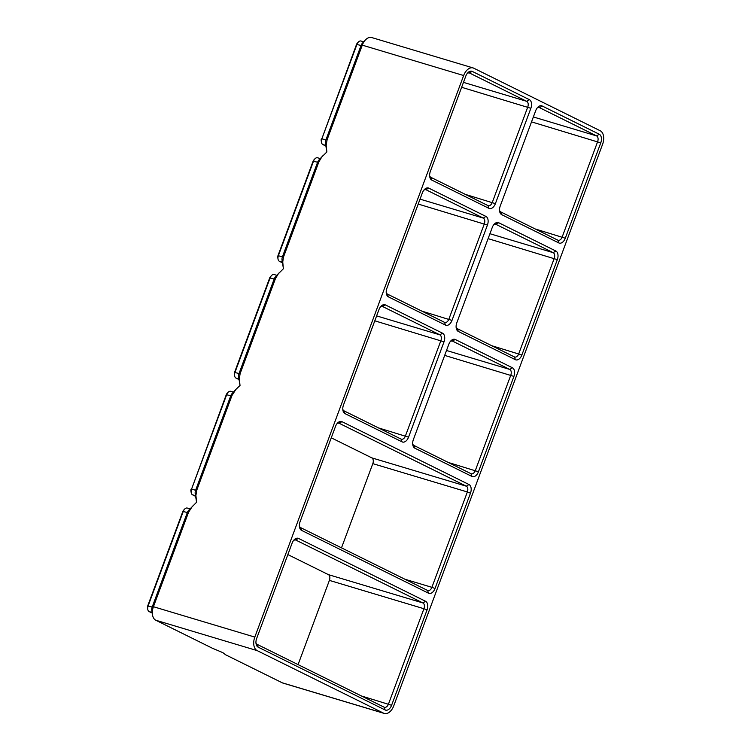 <?xml version="1.0" encoding="UTF-8"?>
<svg xmlns="http://www.w3.org/2000/svg" width="751" height="751" viewBox="0 0 751 751"><rect width="100%" height="100%" fill="white"/><g stroke="black" fill="none" stroke-linecap="round" stroke-linejoin="round"><path stroke-width="1.13" d="M257.161 650.61L383.63 713.187A11.162 6.9 -73.3 0 0 384.305 713.45A11.162 6.9 -73.3 0 0 393.749 705.846L602.593 144.286A11.162 6.9 -73.3 0 0 600.227 130.768L473.759 68.191A11.162 6.9 -73.3 0 0 473.092 67.928A11.162 6.9 -73.3 0 0 463.649 75.532L254.805 637.092A11.162 6.9 -73.3 0 0 257.161 650.61L155.786 620.232A11.162 6.9 -73.3 0 1 152.491 614.844L151.786 610.507A4.759 2.948 -73.3 0 1 152.19 607.043L187.337 512.52A4.759 2.948 -73.3 0 1 188.623 510.361L196.593 502.241L195.898 495.463L196.846 489.952L195.607 490.281L230.764 395.758A4.759 2.948 -73.3 0 1 232.05 393.599L235.945 389.347L232.003 395.439L196.846 489.952M152.209 613.107L149.167 611.596A4.759 2.948 -73.3 0 1 147.75 609.305A4.759 2.948 -73.3 0 1 148.154 605.832L183.31 511.318A4.759 2.948 -73.3 0 1 184.596 509.15A4.759 2.948 -73.3 0 1 187.337 508.07L189.994 508.868M152.491 614.844A11.162 6.9 -73.3 0 1 153.429 606.714L188.576 512.191L192.528 506.108M147.75 609.305L147.496 607.69A2.384 1.474 -73.3 0 1 147.694 605.954L182.85 511.431A2.384 1.474 -73.3 0 1 183.488 510.351L184.596 509.15M155.786 620.232L212.364 648.226L222.906 652.685L225.675 654.816L282.254 682.809A11.162 6.9 -73.3 0 0 282.93 683.072L384.305 713.45M293.453 540.617A4.759 2.948 -73.3 0 1 295.678 540.025A4.759 2.948 -73.3 0 1 295.96 540.138L422.926 602.959A4.759 2.948 -73.3 0 1 423.94 608.723L329.389 580.392L298.072 664.616M287.858 554.576L328.384 574.628A4.759 2.948 -73.3 0 1 329.389 580.392M542.166 105.985L599.242 134.232A7.144 4.422 -73.3 0 1 600.753 142.878L565.287 238.236A7.144 4.422 -73.3 0 1 558.81 242.93L501.734 214.683A7.144 4.422 -73.3 0 1 499.622 211.238A7.144 4.422 -73.3 0 1 500.222 206.037L535.688 110.688A7.144 4.422 -73.3 0 1 537.613 107.44A7.144 4.422 -73.3 0 1 542.166 105.985L539.547 107.675L596.623 135.922A4.759 2.948 -73.3 0 1 597.627 141.686L562.17 237.034A4.759 2.948 -73.3 0 1 558.134 240.282A4.759 2.948 -73.3 0 1 557.852 240.17L500.776 211.923A4.759 2.948 -73.3 0 1 499.528 210.318M515.393 359.691L458.317 331.444A7.144 4.422 -73.3 0 1 456.204 327.999A7.144 4.422 -73.3 0 1 456.805 322.799L492.262 227.45A7.144 4.422 -73.3 0 1 494.196 224.202A7.144 4.422 -73.3 0 1 498.739 222.747L555.815 250.994A7.144 4.422 -73.3 0 1 557.326 259.639L521.87 354.998A7.144 4.422 -73.3 0 1 515.393 359.691L514.426 356.932L457.35 328.685A4.759 2.948 -73.3 0 1 456.11 327.079M402.076 441.87L345 413.623A7.144 4.422 -73.3 0 1 342.888 410.177A7.144 4.422 -73.3 0 1 343.489 404.977L378.955 309.628A7.144 4.422 -73.3 0 1 380.879 306.38A7.144 4.422 -73.3 0 1 385.423 304.925L442.508 333.172A7.144 4.422 -73.3 0 1 444.019 341.818L408.553 437.176A7.144 4.422 -73.3 0 1 402.076 441.87L401.118 439.11L344.033 410.863A4.759 2.948 -73.3 0 1 342.794 409.257M488.929 208.346L431.844 180.109A7.144 4.422 -73.3 0 1 429.732 176.654A7.144 4.422 -73.3 0 1 430.332 171.453L465.798 76.104A7.144 4.422 -73.3 0 1 467.723 72.856A7.144 4.422 -73.3 0 1 472.276 71.411L529.352 99.648A7.144 4.422 -73.3 0 1 530.863 108.294L495.397 203.652A7.144 4.422 -73.3 0 1 488.929 208.346L487.962 205.586L430.886 177.339A4.759 2.948 -73.3 0 1 429.638 175.734M445.503 325.108L388.427 296.861A7.144 4.422 -73.3 0 1 386.314 293.416A7.144 4.422 -73.3 0 1 386.915 288.215L422.372 192.866A7.144 4.422 -73.3 0 1 424.306 189.618A7.144 4.422 -73.3 0 1 428.849 188.163L485.925 216.41A7.144 4.422 -73.3 0 1 487.437 225.056L451.98 320.414A7.144 4.422 -73.3 0 1 445.503 325.108L444.536 322.348L387.46 294.101A4.759 2.948 -73.3 0 1 386.221 292.496M427.056 609.925L391.6 705.273A7.144 4.422 -73.3 0 1 385.122 709.967L258.156 647.146A7.144 4.422 -73.3 0 1 256.044 643.701A7.144 4.422 -73.3 0 1 256.645 638.5L292.111 543.142A7.144 4.422 -73.3 0 1 294.035 539.903A7.144 4.422 -73.3 0 1 298.579 538.448L425.545 601.269A7.144 4.422 -73.3 0 1 427.056 609.925L423.94 608.723L388.474 704.081A4.759 2.948 -73.3 0 1 384.446 707.32A4.759 2.948 -73.3 0 1 384.155 707.207L257.189 644.386A4.759 2.948 -73.3 0 1 255.95 642.781M435.017 588.512A7.144 4.422 -73.3 0 1 428.549 593.215L301.583 530.384A7.144 4.422 -73.3 0 1 299.471 526.939A7.144 4.422 -73.3 0 1 300.071 521.738L335.528 426.38A7.144 4.422 -73.3 0 1 337.462 423.142A7.144 4.422 -73.3 0 1 342.005 421.686L468.971 484.517A7.144 4.422 -73.3 0 1 470.483 493.163L435.017 588.512L431.9 587.32A4.759 2.948 -73.3 0 1 427.863 590.568A4.759 2.948 -73.3 0 1 427.582 590.446L300.616 527.624A4.759 2.948 -73.3 0 1 299.367 526.019M471.966 476.453L414.89 448.206A7.144 4.422 -73.3 0 1 412.778 444.761A7.144 4.422 -73.3 0 1 413.379 439.56L448.845 344.202A7.144 4.422 -73.3 0 1 450.769 340.963A7.144 4.422 -73.3 0 1 455.313 339.508L512.389 367.755A7.144 4.422 -73.3 0 1 513.909 376.401L478.443 471.759A7.144 4.422 -73.3 0 1 471.966 476.453L470.999 473.693L413.923 445.446A4.759 2.948 -73.3 0 1 412.684 443.841M283.69 256.438L282.451 256.758A4.759 2.948 -73.3 0 0 282.057 260.231L283.24 267.525L282.751 261.939L283.427 257.208L318.846 161.916L321.775 156.997L326.863 151.955L326.169 145.178L327.117 139.677L325.878 139.996L361.034 45.482A4.759 2.948 -73.3 0 1 362.32 43.314L365.286 40.085A11.162 6.9 -73.3 0 1 371.717 37.55L473.092 67.928M283.24 267.525L283.446 268.717L278.349 273.758L275.42 278.677L240.132 373.585L239.325 378.701L240.02 385.479L235.945 389.347M463.649 75.532L362.273 45.154L327.117 139.677M196.386 501.048L195.213 493.745A4.759 2.948 -73.3 0 1 195.607 490.281L191.58 489.07L226.727 394.557A4.759 2.948 -73.3 0 1 228.013 392.388A4.759 2.948 -73.3 0 1 230.754 391.309L233.42 392.106M195.626 496.345L192.585 494.843A4.759 2.948 -73.3 0 1 191.176 492.543A4.759 2.948 -73.3 0 1 191.58 489.07L226.267 394.679A2.384 1.474 -73.3 0 1 226.915 393.59L228.013 392.388M191.176 492.543L190.914 490.929A2.384 1.474 -73.3 0 1 191.12 489.192M336.87 423.855A4.759 2.948 -73.3 0 1 339.095 423.264A4.759 2.948 -73.3 0 1 339.386 423.376L466.352 486.197A4.759 2.948 -73.3 0 1 467.357 491.961L372.815 463.639L341.498 547.855M331.275 437.814L371.811 457.866A4.759 2.948 -73.3 0 1 372.815 463.639M404.911 579.237L431.9 587.32L467.357 491.961L470.483 493.163M239.813 384.287L238.63 376.993A4.759 2.948 -73.3 0 1 239.034 373.519L274.181 278.996A4.759 2.948 -73.3 0 1 275.467 276.837L279.372 272.585M239.053 379.584L236.011 378.082A4.759 2.948 -73.3 0 1 234.603 375.782A4.759 2.948 -73.3 0 1 234.997 372.318L270.153 277.795A4.759 2.948 -73.3 0 1 271.44 275.626A4.759 2.948 -73.3 0 1 274.181 274.547L276.837 275.345M380.297 307.093A4.759 2.948 -73.3 0 1 382.522 306.502A4.759 2.948 -73.3 0 1 382.803 306.615L439.889 334.852A4.759 2.948 -73.3 0 1 440.893 340.625L405.427 435.974A4.759 2.948 -73.3 0 1 401.4 439.222A4.759 2.948 -73.3 0 1 401.118 439.11M234.603 375.782L234.34 374.167A2.384 1.474 -73.3 0 1 234.537 372.43L269.693 277.917A2.384 1.474 -73.3 0 1 270.332 276.837L271.44 275.626M282.479 262.822L279.428 261.32A4.759 2.948 -73.3 0 1 278.02 259.02A4.759 2.948 -73.3 0 1 278.424 255.556L313.571 161.033A4.759 2.948 -73.3 0 1 314.857 158.874A4.759 2.948 -73.3 0 1 317.607 157.785L320.264 158.583M278.02 259.02L277.757 257.405A2.384 1.474 -73.3 0 1 277.964 255.678L282.451 256.758L317.607 162.244A4.759 2.948 -73.3 0 1 318.893 160.076L322.799 155.832M423.714 190.332A4.759 2.948 -73.3 0 1 425.939 189.74A4.759 2.948 -73.3 0 1 426.23 189.853L483.306 218.1A4.759 2.948 -73.3 0 1 484.32 223.864L448.854 319.213A4.759 2.948 -73.3 0 1 444.827 322.461A4.759 2.948 -73.3 0 1 444.536 322.348M277.964 255.678L313.111 161.155A2.384 1.474 -73.3 0 1 313.758 160.076L314.857 158.874M326.657 150.763L325.474 143.469A4.759 2.948 -73.3 0 1 325.878 139.996L321.85 138.794L356.997 44.271A4.759 2.948 -73.3 0 1 358.283 42.112A4.759 2.948 -73.3 0 1 361.024 41.023L363.691 41.821M325.896 146.06L322.855 144.558A4.759 2.948 -73.3 0 1 321.447 142.258A4.759 2.948 -73.3 0 1 321.85 138.794L356.537 44.393A2.384 1.474 -73.3 0 1 357.176 43.314L358.283 42.112M467.141 73.579A4.759 2.948 -73.3 0 1 469.366 72.978A4.759 2.948 -73.3 0 1 469.657 73.091L526.733 101.338A4.759 2.948 -73.3 0 1 527.737 107.102L492.28 202.451A4.759 2.948 -73.3 0 1 488.244 205.699A4.759 2.948 -73.3 0 1 487.962 205.586M356.537 44.393L361.034 45.482L362.273 45.154A11.162 6.9 -73.3 0 1 365.286 40.085M321.447 142.258L321.184 140.644A2.384 1.474 -73.3 0 1 321.381 138.916M450.187 341.677A4.759 2.948 -73.3 0 1 452.412 341.085A4.759 2.948 -73.3 0 1 452.693 341.198L509.769 369.436A4.759 2.948 -73.3 0 1 510.783 375.209L475.317 470.558A4.759 2.948 -73.3 0 1 471.29 473.806A4.759 2.948 -73.3 0 1 470.999 473.693M537.031 108.153A4.759 2.948 -73.3 0 1 539.256 107.562A4.759 2.948 -73.3 0 1 539.547 107.675L538.955 107.496M493.604 224.915A4.759 2.948 -73.3 0 1 495.829 224.324A4.759 2.948 -73.3 0 1 496.12 224.436L553.196 252.674A4.759 2.948 -73.3 0 1 554.2 258.447L518.744 353.796A4.759 2.948 -73.3 0 1 514.717 357.044A4.759 2.948 -73.3 0 1 514.426 356.932M188.576 512.191L187.337 512.52L182.85 511.431M254.805 637.092L153.429 606.714L152.19 607.043L147.694 605.954M152.106 612.478L149.167 611.596M298.579 538.448L295.368 539.96M425.545 601.269L422.926 602.959L328.384 574.628M383.63 713.187L282.254 682.809M391.6 705.273L361.484 695.989M195.532 495.716L192.585 494.843M232.003 395.439L230.764 395.758L226.267 394.679M342.005 421.686L338.795 423.198M468.971 484.517L466.352 486.197L371.811 457.866M238.949 378.964L236.011 378.082M240.273 373.191L239.034 373.519L234.537 372.43M275.42 278.677L274.181 278.996L269.693 277.917M408.553 437.176L378.448 427.892M444.019 341.818L374.787 320.818M442.508 333.172L439.889 334.852L376.617 315.899M385.423 304.925L382.221 306.436M282.376 262.202L279.428 261.32M318.846 161.916L317.607 162.244L313.111 161.155M451.98 320.414L421.865 311.13M487.437 225.056L418.213 204.056M485.925 216.41L483.306 218.1L420.044 199.137M428.849 188.163L425.639 189.674M325.793 145.441L322.855 144.558M495.397 203.652L465.291 194.368M530.863 108.294L461.64 87.294M529.352 99.648L526.733 101.338L463.461 82.375M472.276 71.411L469.065 72.913M478.443 471.759L448.338 462.475M513.909 376.401L444.676 355.392M512.389 367.755L509.769 369.436L446.507 350.482M455.313 339.508L452.111 341.02M565.287 238.236L535.181 228.952M600.753 142.878L531.53 121.878M599.242 134.232L596.623 135.922L533.351 116.959M521.87 354.998L491.755 345.713M557.326 259.639L488.103 238.64M555.815 250.994L553.196 252.674L489.934 233.721M498.739 222.747L495.529 224.258M384.155 707.207L385.122 709.967M258.156 647.146L257.189 644.386M388.427 296.861L387.46 294.101M431.844 180.109L430.886 177.339M345 413.623L344.033 410.863M458.317 331.444L457.35 328.685M557.852 240.17L558.81 242.93M500.776 211.923L501.734 214.683M414.89 448.206L413.923 445.446M301.583 530.384L300.616 527.624M428.549 593.215L427.582 590.446"/></g></svg>

